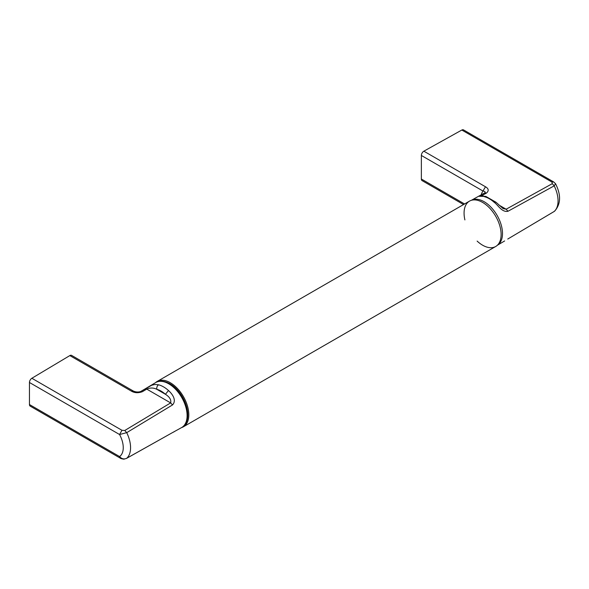 <?xml version="1.0" encoding="UTF-8"?>
<svg xmlns="http://www.w3.org/2000/svg" width="589" height="589" viewBox="0 0 589 589"><rect width="100%" height="100%" fill="white"/><g stroke="black" fill="none" stroke-linecap="round" stroke-linejoin="round"><path stroke-width="0.88" d="M498.942 205.06L506.142 209.213L552.305 183.658L554.205 185.852L555.53 183.702C561.184 194.93 560.883 204.081 554.632 211.156L553.829 211.672M555.53 183.702L553.623 181.913L551.937 182.06L552.305 183.658M481.669 195.879L482.244 195.415L480.374 195.334L484.681 192.92C485.608 191.985 485.049 191.351 482.98 191.035L485.476 186.765L423.852 151.189L461.82 130.036L551.937 182.06M423.852 151.189A3.46 2.003 120 0 0 421.363 155.459L421.363 179.027A3.46 2.003 120 0 0 422.077 180.617L463.55 204.56M553.623 181.913L463.514 129.889A3.46 2.003 120 0 0 461.82 130.036M507.762 239.046L554.205 211.451A25.268 14.592 -120 0 0 554.205 185.852L507.968 211.267C501.85 212.555 498.007 204.972 494.326 202.432L495.96 202.211L503.08 208.572L506.142 209.213L507.968 211.267M484.681 192.92L486.558 193.001C489.039 190.703 488.679 188.627 485.476 186.765M481.92 196.358L480.241 195.901L485.873 196.446L478.562 196.27L471.377 200.312A25.96 14.99 -120 0 1 484.143 201.718A25.96 14.99 -120 0 1 501.04 224.394A25.96 14.99 -120 0 1 497.344 245.267L504.64 240.953M477.127 241.085A26.196 15.123 -120 0 0 495.695 246.496A26.196 15.123 -120 0 0 495.695 216.251A26.196 15.123 -120 0 0 469.499 201.121A26.196 15.123 -120 0 0 464.898 219.911M181.515 427.614A26.196 15.123 -120 0 0 183.393 426.804L495.695 246.496L183.393 426.804A26.196 15.123 -120 0 0 183.393 396.559A26.196 15.123 -120 0 0 157.197 381.429A26.196 15.123 -120 0 0 155.555 382.651M469.499 201.121L157.197 381.429L469.499 201.121M126.215 458.522L126.716 458.257C124.043 459.508 121.658 458.941 119.567 456.556L29.45 404.533L29.45 382.489A3.46 2.003 120 0 1 31.858 378.271L69.826 355.587L131.443 391.162L133.217 390.971C135.72 392.127 138.209 392.311 140.683 391.516L151.748 385.221L155.025 384.462L158.566 384.801A25.894 14.953 60 0 1 163.536 386.877A25.894 14.953 60 0 1 168.506 390.536L165.413 394.277C169.617 396.934 171.362 399.813 170.648 402.905L124.772 430.493L121.967 430.301L119.567 434.52L126.716 432.657L124.772 430.493M29.45 382.489L119.567 434.52A20.07 11.589 60 0 1 119.567 456.556L120.281 458.146C120.222 458.536 124.463 459.42 124.11 459.103L126.517 458.404L172.518 432.591L126.716 458.257A25.268 14.592 60 0 0 126.716 432.657L172.518 404.938C177.171 400.005 171.693 393.364 168.506 390.536M172.518 404.938L170.648 402.905L146.749 389.108C150.217 387.606 153.567 387.672 156.799 389.307C156.556 387.356 157.145 385.854 158.566 384.801M145.13 388.88L155.687 382.57A25.96 14.99 60 0 1 168.748 383.814A25.96 14.99 60 0 1 185.734 406.763A25.96 14.99 60 0 1 181.648 427.54L172.246 432.746M144.923 389.005L146.749 389.108L142.405 391.692L140.572 391.589M133.217 390.971L71.6 355.395A3.46 2.003 120 0 0 69.826 355.587M29.45 404.533A3.46 2.003 120 0 0 30.164 406.115L120.281 458.146M172.518 432.591L174.329 431.663M486.558 193.001L482.244 195.415L483.201 195.975M421.363 179.027L464.566 203.971M481.169 194.878A29.251 16.89 -120 0 1 482.98 191.035L421.363 155.459M554.028 211.576L507.968 238.92M480.506 195.253L478.562 196.27M494.326 202.432A25.894 14.953 -120 0 0 489.356 198.765A25.894 14.953 -120 0 0 484.386 196.689M131.443 391.162C134.66 393.018 138.319 393.187 142.405 391.692M31.858 378.271L121.967 430.301M156.799 389.307A22.434 12.951 60 0 1 165.413 394.277L156.799 389.307M554.028 211.584L554.617 211.164M485.873 196.446L495.96 202.211M140.683 391.516L145.027 388.939M155.687 382.57C159.244 380.28 163.956 380.656 169.846 383.697C184.71 391.95 194.922 419.736 181.648 427.54"/></g></svg>
